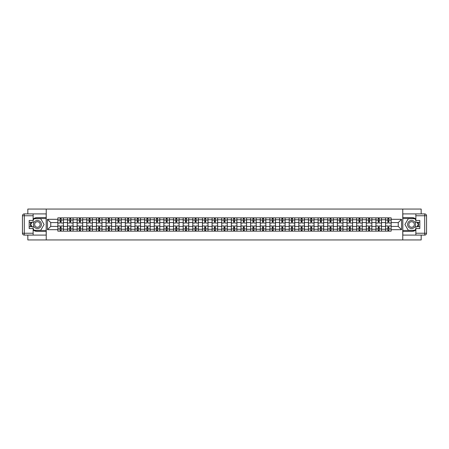 <?xml version="1.0" encoding="UTF-8"?>
<svg xmlns="http://www.w3.org/2000/svg" width="449" height="449" viewBox="0 0 449 449"><rect width="100%" height="100%" fill="white"/><g stroke="black" fill="none" stroke-linecap="round" stroke-linejoin="round"><path stroke-width="0.67" d="M27.827 235.096L27.827 239.946L421.173 239.946L421.173 235.096M421.173 213.904L421.173 209.054L27.827 209.054L27.827 213.904M67.496 231.14L67.496 219.741L63.416 219.741L63.416 231.14M63.416 219.741L63.416 217.86M67.496 219.741L67.496 217.86M73.058 217.86L73.058 231.14M77.133 231.14L77.133 217.86M82.695 217.86L82.695 231.14M86.775 231.14L86.775 217.86M92.331 217.86L92.331 231.14M96.412 231.14L96.412 217.86M101.974 217.86L101.974 231.14M106.048 231.14L106.048 217.86M111.61 217.86L111.61 231.14M115.69 231.14L115.69 217.86M121.252 217.86L121.252 231.14M125.327 231.14L125.327 217.86M130.889 217.86L130.889 231.14M134.969 231.14L134.969 217.86M140.531 217.86L140.531 231.14M144.606 231.14L144.606 217.86M150.168 217.86L150.168 231.14M154.248 231.14L154.248 217.86M159.805 217.86L159.805 231.14M163.885 231.14L163.885 217.86M169.447 217.86L169.447 231.14M173.522 231.14L173.522 217.86M179.084 217.86L179.084 231.14M183.164 231.14L183.164 217.86M188.726 217.86L188.726 231.14M192.801 231.14L192.801 217.86M198.363 217.86L198.363 231.14M202.443 231.14L202.443 217.86M208.005 217.86L208.005 231.14M212.08 231.14L212.08 217.86M217.642 217.86L217.642 231.14M221.722 231.14L221.722 217.86M227.278 217.86L227.278 231.14M231.358 231.14L231.358 217.86M236.92 217.86L236.92 231.14M240.995 231.14L240.995 217.86M246.557 217.86L246.557 231.14M250.637 231.14L250.637 217.86M256.199 217.86L256.199 231.14M260.274 231.14L260.274 217.86M265.836 217.86L265.836 231.14M269.916 231.14L269.916 217.86M275.478 217.86L275.478 231.14M279.553 231.14L279.553 217.86M285.115 217.86L285.115 231.14M289.195 231.14L289.195 217.86M294.752 217.86L294.752 231.14M298.832 231.14L298.832 217.86M304.394 217.86L304.394 231.14M308.469 231.14L308.469 217.86M314.031 217.86L314.031 231.14M318.111 231.14L318.111 217.86M323.673 217.86L323.673 231.14M327.748 231.14L327.748 217.86M333.31 217.86L333.31 231.14M337.39 231.14L337.39 217.86M342.952 217.86L342.952 231.14M347.026 231.14L347.026 217.86M352.588 217.86L352.588 231.14M356.669 231.14L356.669 217.86M362.225 217.86L362.225 231.14M366.305 231.14L366.305 217.86M371.867 217.86L371.867 231.14M375.942 231.14L375.942 217.86M381.504 217.86L381.504 231.14M385.584 231.14L385.584 217.86M385.584 226.414L381.504 226.414M375.942 226.414L371.867 226.414M366.305 226.414L362.225 226.414M356.669 226.414L352.588 226.414M347.026 226.414L342.952 226.414M337.39 226.414L333.31 226.414M327.748 226.414L323.673 226.414M318.111 226.414L314.031 226.414M308.469 226.414L304.394 226.414M298.832 226.414L294.752 226.414M289.195 226.414L285.115 226.414M279.553 226.414L275.478 226.414M269.916 226.414L265.836 226.414M260.274 226.414L256.199 226.414M250.637 226.414L246.557 226.414M240.995 226.414L236.92 226.414M231.358 226.414L227.278 226.414M221.722 226.414L217.642 226.414M212.08 226.414L208.005 226.414M202.443 226.414L198.363 226.414M192.801 226.414L188.726 226.414M183.164 226.414L179.084 226.414M173.522 226.414L169.447 226.414M163.885 226.414L159.805 226.414M154.248 226.414L150.168 226.414M144.606 226.414L140.531 226.414M134.969 226.414L130.889 226.414M125.327 226.414L121.252 226.414M115.69 226.414L111.61 226.414M106.048 226.414L101.974 226.414M96.412 226.414L92.331 226.414M86.775 226.414L82.695 226.414M77.133 226.414L73.058 226.414M67.496 226.414L63.416 226.414M385.584 222.586L381.504 222.586M375.942 222.586L371.867 222.586M366.305 222.586L362.225 222.586M356.669 222.586L352.588 222.586M347.026 222.586L342.952 222.586M337.39 222.586L333.31 222.586M327.748 222.586L323.673 222.586M318.111 222.586L314.031 222.586M308.469 222.586L304.394 222.586M298.832 222.586L294.752 222.586M289.195 222.586L285.115 222.586M279.553 222.586L275.478 222.586M269.916 222.586L265.836 222.586M260.274 222.586L256.199 222.586M250.637 222.586L246.557 222.586M240.995 222.586L236.92 222.586M231.358 222.586L227.278 222.586M221.722 222.586L217.642 222.586M212.08 222.586L208.005 222.586M202.443 222.586L198.363 222.586M192.801 222.586L188.726 222.586M183.164 222.586L179.084 222.586M173.522 222.586L169.447 222.586M163.885 222.586L159.805 222.586M154.248 222.586L150.168 222.586M144.606 222.586L140.531 222.586M134.969 222.586L130.889 222.586M125.327 222.586L121.252 222.586M115.69 222.586L111.61 222.586M106.048 222.586L101.974 222.586M96.412 222.586L92.331 222.586M86.775 222.586L82.695 222.586M77.133 222.586L73.058 222.586M67.496 222.586L63.416 222.586M50.748 226.414L57.854 226.414L57.854 222.586L50.748 222.586L50.748 226.414L47.476 229.692L47.476 219.308L57.854 219.308L57.854 222.586M391.146 222.586L391.146 226.414L398.252 226.414L398.252 222.586L391.146 222.586L391.146 217.86L57.854 217.86L57.854 219.308M391.146 219.308L401.524 219.308L401.524 229.692L391.146 229.692L391.146 226.414M57.854 226.414L57.854 231.14L391.146 231.14L391.146 229.692M57.854 229.692L47.476 229.692M402.759 239.946L402.759 209.054M46.241 239.946L46.241 209.054M61.131 230.214L60.144 230.214M60.144 218.786L61.131 218.786M70.768 230.214L69.78 230.214M69.78 218.786L70.768 218.786M80.41 230.214L79.417 230.214M79.417 218.786L80.41 218.786M90.047 230.214L89.059 230.214M89.059 218.786L90.047 218.786M99.684 230.214L98.696 230.214M98.696 218.786L99.684 218.786M109.326 230.214L108.338 230.214M108.338 218.786L109.326 218.786M118.963 230.214L117.975 230.214M117.975 218.786L118.963 218.786M128.605 230.214L127.617 230.214M127.617 218.786L128.605 218.786M138.241 230.214L137.254 230.214M137.254 218.786L138.241 218.786M147.884 230.214L146.89 230.214M146.89 218.786L147.884 218.786M157.52 230.214L156.533 230.214M156.533 218.786L157.52 218.786M167.157 230.214L166.169 230.214M166.169 218.786L167.157 218.786M176.799 230.214L175.812 230.214M175.812 218.786L176.799 218.786M186.436 230.214L185.448 230.214M185.448 218.786L186.436 218.786M196.078 230.214L195.091 230.214M195.091 218.786L196.078 218.786M205.715 230.214L204.727 230.214M204.727 218.786L205.715 218.786M215.357 230.214L214.364 230.214M214.364 218.786L215.357 218.786M224.994 230.214L224.006 230.214M224.006 218.786L224.994 218.786M234.636 230.214L233.643 230.214M233.643 218.786L234.636 218.786M244.273 230.214L243.285 230.214M243.285 218.786L244.273 218.786M253.91 230.214L252.922 230.214M252.922 218.786L253.91 218.786M263.552 230.214L262.564 230.214M262.564 218.786L263.552 218.786M273.188 230.214L272.201 230.214M272.201 218.786L273.188 218.786M282.831 230.214L281.843 230.214M281.843 218.786L282.831 218.786M292.467 230.214L291.48 230.214M291.48 218.786L292.467 218.786M302.11 230.214L301.116 230.214M301.116 218.786L302.11 218.786M311.746 230.214L310.759 230.214M310.759 218.786L311.746 218.786M321.383 230.214L320.395 230.214M320.395 218.786L321.383 218.786M331.025 230.214L330.037 230.214M330.037 218.786L331.025 218.786M340.662 230.214L339.674 230.214M339.674 218.786L340.662 218.786M350.304 230.214L349.316 230.214M349.316 218.786L350.304 218.786M359.941 230.214L358.953 230.214M358.953 218.786L359.941 218.786M369.583 230.214L368.59 230.214M368.59 218.786L369.583 218.786M379.22 230.214L378.232 230.214M378.232 218.786L379.22 218.786M388.856 230.214L387.869 230.214M387.869 218.786L388.856 218.786M47.476 219.308L50.748 222.586M398.252 226.414L401.524 229.692M398.252 222.586L401.524 219.308M63.388 231.14L63.388 223.046L61.131 223.046L61.131 217.86M60.144 217.86L60.144 223.046L57.887 223.046L57.887 217.86M63.388 223.046L63.388 217.86M57.887 231.14L57.887 225.954L60.144 225.954L60.144 231.14M61.131 231.14L61.131 225.954L63.388 225.954M60.144 221.688L61.131 221.688M57.887 225.954L57.887 223.046M61.131 227.312L60.144 227.312M61.131 230.337L60.144 230.337M60.144 228.114L61.131 228.114M61.131 220.886L60.144 220.886M60.144 218.663L61.131 218.663M33.142 229.989A6.954 6.954 0 0 0 37.402 231.454L46.18 231.454L46.18 235.096L24.302 235.096A1.852 1.852 0 0 1 22.45 233.244L22.45 215.756A1.852 1.852 0 0 1 24.302 213.904L33.142 213.904L33.142 222.306L29.185 222.306M33.142 213.904L46.18 213.904L46.18 217.546L37.402 217.546A6.954 6.954 0 0 0 33.142 219.011M30.807 222.306A6.954 6.954 0 0 0 30.807 226.694M46.18 231.454L46.18 217.546M29.185 226.694L33.142 226.694L33.142 235.096M33.142 220.453L29.185 220.453L29.185 228.547L33.142 228.547M46.18 218.54L33.961 218.54L33.142 219.959M33.142 229.041L33.961 230.46L46.18 230.46M31.784 222.306L30.515 224.5L31.784 226.694M415.858 219.011A6.954 6.954 0 0 0 411.598 217.546L402.82 217.546L402.82 213.904L424.698 213.904A1.852 1.852 0 0 1 426.55 215.756L426.55 233.244A1.852 1.852 0 0 1 424.698 235.096L415.858 235.096L415.858 226.694L419.815 226.694M415.858 235.096L402.82 235.096L402.82 231.454L411.598 231.454A6.954 6.954 0 0 0 415.858 229.989M418.193 226.694A6.954 6.954 0 0 0 418.193 222.306M402.82 217.546L402.82 231.454M419.815 222.306L415.858 222.306L415.858 213.904M415.858 228.547L419.815 228.547L419.815 220.453L415.858 220.453M402.82 230.46L415.039 230.46L415.858 229.041M415.858 219.959L415.039 218.54L402.82 218.54M417.216 226.694L418.485 224.5L417.216 222.306M33.389 224.5A4.019 4.019 0 0 0 37.402 228.519A4.019 4.019 0 0 0 41.42 224.5A4.019 4.019 0 0 0 37.402 220.481A4.019 4.019 0 0 0 33.389 224.5M34.652 224.5A2.75 2.75 0 0 0 37.402 227.25A2.75 2.75 0 0 0 40.152 224.5A2.75 2.75 0 0 0 37.402 221.75A2.75 2.75 0 0 0 34.652 224.5M33.142 220.33L34.068 218.725L40.741 218.725L44.075 224.5L40.741 230.275L34.068 230.275L33.142 228.67M31.997 226.694L30.734 224.5L31.997 222.306M407.58 224.5A4.019 4.019 0 0 0 411.598 228.519A4.019 4.019 0 0 0 415.611 224.5A4.019 4.019 0 0 0 411.598 220.481A4.019 4.019 0 0 0 407.58 224.5M408.848 224.5A2.75 2.75 0 0 0 411.598 227.25A2.75 2.75 0 0 0 414.348 224.5A2.75 2.75 0 0 0 411.598 221.75A2.75 2.75 0 0 0 408.848 224.5M415.858 228.67L414.932 230.275L408.259 230.275L404.925 224.5L408.259 218.725L414.932 218.725L415.858 220.33M417.003 222.306L418.266 224.5L417.003 226.694M73.024 231.14L73.024 223.046L70.768 223.046L70.768 217.86M69.78 217.86L69.78 223.046L67.524 223.046L67.524 217.86M73.024 223.046L73.024 217.86M67.524 231.14L67.524 225.954L69.78 225.954L69.78 231.14M70.768 231.14L70.768 225.954L73.024 225.954M69.78 221.688L70.768 221.688M67.524 225.954L67.524 223.046M70.768 227.312L69.78 227.312M70.768 230.337L69.78 230.337M69.78 228.114L70.768 228.114M70.768 220.886L69.78 220.886M69.78 218.663L70.768 218.663M82.661 231.14L82.661 223.046L80.41 223.046L80.41 217.86M79.417 217.86L79.417 223.046L77.166 223.046L77.166 217.86M82.661 223.046L82.661 217.86M77.166 231.14L77.166 225.954L79.417 225.954L79.417 231.14M80.41 231.14L80.41 225.954L82.661 225.954M79.417 221.688L80.41 221.688M77.166 225.954L77.166 223.046M80.41 227.312L79.417 227.312M80.41 230.337L79.417 230.337M79.417 228.114L80.41 228.114M80.41 220.886L79.417 220.886M79.417 218.663L80.41 218.663M92.303 231.14L92.303 223.046L90.047 223.046L90.047 217.86M89.059 217.86L89.059 223.046L86.803 223.046L86.803 217.86M92.303 223.046L92.303 217.86M86.803 231.14L86.803 225.954L89.059 225.954L89.059 231.14M90.047 231.14L90.047 225.954L92.303 225.954M89.059 221.688L90.047 221.688M86.803 225.954L86.803 223.046M90.047 227.312L89.059 227.312M90.047 230.337L89.059 230.337M89.059 228.114L90.047 228.114M90.047 220.886L89.059 220.886M89.059 218.663L90.047 218.663M101.94 231.14L101.94 223.046L99.684 223.046L99.684 217.86M98.696 217.86L98.696 223.046L96.44 223.046L96.44 217.86M101.94 223.046L101.94 217.86M96.44 231.14L96.44 225.954L98.696 225.954L98.696 231.14M99.684 231.14L99.684 225.954L101.94 225.954M98.696 221.688L99.684 221.688M96.44 225.954L96.44 223.046M99.684 227.312L98.696 227.312M99.684 230.337L98.696 230.337M98.696 228.114L99.684 228.114M99.684 220.886L98.696 220.886M98.696 218.663L99.684 218.663M111.582 231.14L111.582 223.046L109.326 223.046L109.326 217.86M108.338 217.86L108.338 223.046L106.082 223.046L106.082 217.86M111.582 223.046L111.582 217.86M106.082 231.14L106.082 225.954L108.338 225.954L108.338 231.14M109.326 231.14L109.326 225.954L111.582 225.954M108.338 221.688L109.326 221.688M106.082 225.954L106.082 223.046M109.326 227.312L108.338 227.312M109.326 230.337L108.338 230.337M108.338 228.114L109.326 228.114M109.326 220.886L108.338 220.886M108.338 218.663L109.326 218.663M121.219 231.14L121.219 223.046L118.963 223.046L118.963 217.86M117.975 217.86L117.975 223.046L115.719 223.046L115.719 217.86M121.219 223.046L121.219 217.86M115.719 231.14L115.719 225.954L117.975 225.954L117.975 231.14M118.963 231.14L118.963 225.954L121.219 225.954M117.975 221.688L118.963 221.688M115.719 225.954L115.719 223.046M118.963 227.312L117.975 227.312M118.963 230.337L117.975 230.337M117.975 228.114L118.963 228.114M118.963 220.886L117.975 220.886M117.975 218.663L118.963 218.663M130.861 231.14L130.861 223.046L128.605 223.046L128.605 217.86M127.617 217.86L127.617 223.046L125.361 223.046L125.361 217.86M130.861 223.046L130.861 217.86M125.361 231.14L125.361 225.954L127.617 225.954L127.617 231.14M128.605 231.14L128.605 225.954L130.861 225.954M127.617 221.688L128.605 221.688M125.361 225.954L125.361 223.046M128.605 227.312L127.617 227.312M128.605 230.337L127.617 230.337M127.617 228.114L128.605 228.114M128.605 220.886L127.617 220.886M127.617 218.663L128.605 218.663M140.498 231.14L140.498 223.046L138.241 223.046L138.241 217.86M137.254 217.86L137.254 223.046L134.997 223.046L134.997 217.86M140.498 223.046L140.498 217.86M134.997 231.14L134.997 225.954L137.254 225.954L137.254 231.14M138.241 231.14L138.241 225.954L140.498 225.954M137.254 221.688L138.241 221.688M134.997 225.954L134.997 223.046M138.241 227.312L137.254 227.312M138.241 230.337L137.254 230.337M137.254 228.114L138.241 228.114M138.241 220.886L137.254 220.886M137.254 218.663L138.241 218.663M150.134 231.14L150.134 223.046L147.884 223.046L147.884 217.86M146.89 217.86L146.89 223.046L144.64 223.046L144.64 217.86M150.134 223.046L150.134 217.86M144.64 231.14L144.64 225.954L146.89 225.954L146.89 231.14M147.884 231.14L147.884 225.954L150.134 225.954M146.89 221.688L147.884 221.688M144.64 225.954L144.64 223.046M147.884 227.312L146.89 227.312M147.884 230.337L146.89 230.337M146.89 228.114L147.884 228.114M147.884 220.886L146.89 220.886M146.89 218.663L147.884 218.663M159.777 231.14L159.777 223.046L157.52 223.046L157.52 217.86M156.533 217.86L156.533 223.046L154.276 223.046L154.276 217.86M159.777 223.046L159.777 217.86M154.276 231.14L154.276 225.954L156.533 225.954L156.533 231.14M157.52 231.14L157.52 225.954L159.777 225.954M156.533 221.688L157.52 221.688M154.276 225.954L154.276 223.046M157.52 227.312L156.533 227.312M157.52 230.337L156.533 230.337M156.533 228.114L157.52 228.114M157.52 220.886L156.533 220.886M156.533 218.663L157.52 218.663M169.413 231.14L169.413 223.046L167.157 223.046L167.157 217.86M166.169 217.86L166.169 223.046L163.919 223.046L163.919 217.86M169.413 223.046L169.413 217.86M163.919 231.14L163.919 225.954L166.169 225.954L166.169 231.14M167.157 231.14L167.157 225.954L169.413 225.954M166.169 221.688L167.157 221.688M163.919 225.954L163.919 223.046M167.157 227.312L166.169 227.312M167.157 230.337L166.169 230.337M166.169 228.114L167.157 228.114M167.157 220.886L166.169 220.886M166.169 218.663L167.157 218.663M179.056 231.14L179.056 223.046L176.799 223.046L176.799 217.86M175.812 217.86L175.812 223.046L173.555 223.046L173.555 217.86M179.056 223.046L179.056 217.86M173.555 231.14L173.555 225.954L175.812 225.954L175.812 231.14M176.799 231.14L176.799 225.954L179.056 225.954M175.812 221.688L176.799 221.688M173.555 225.954L173.555 223.046M176.799 227.312L175.812 227.312M176.799 230.337L175.812 230.337M175.812 228.114L176.799 228.114M176.799 220.886L175.812 220.886M175.812 218.663L176.799 218.663M188.692 231.14L188.692 223.046L186.436 223.046L186.436 217.86M185.448 217.86L185.448 223.046L183.192 223.046L183.192 217.86M188.692 223.046L188.692 217.86M183.192 231.14L183.192 225.954L185.448 225.954L185.448 231.14M186.436 231.14L186.436 225.954L188.692 225.954M185.448 221.688L186.436 221.688M183.192 225.954L183.192 223.046M186.436 227.312L185.448 227.312M186.436 230.337L185.448 230.337M185.448 228.114L186.436 228.114M186.436 220.886L185.448 220.886M185.448 218.663L186.436 218.663M198.335 231.14L198.335 223.046L196.078 223.046L196.078 217.86M195.091 217.86L195.091 223.046L192.834 223.046L192.834 217.86M198.335 223.046L198.335 217.86M192.834 231.14L192.834 225.954L195.091 225.954L195.091 231.14M196.078 231.14L196.078 225.954L198.335 225.954M195.091 221.688L196.078 221.688M192.834 225.954L192.834 223.046M196.078 227.312L195.091 227.312M196.078 230.337L195.091 230.337M195.091 228.114L196.078 228.114M196.078 220.886L195.091 220.886M195.091 218.663L196.078 218.663M207.971 231.14L207.971 223.046L205.715 223.046L205.715 217.86M204.727 217.86L204.727 223.046L202.471 223.046L202.471 217.86M207.971 223.046L207.971 217.86M202.471 231.14L202.471 225.954L204.727 225.954L204.727 231.14M205.715 231.14L205.715 225.954L207.971 225.954M204.727 221.688L205.715 221.688M202.471 225.954L202.471 223.046M205.715 227.312L204.727 227.312M205.715 230.337L204.727 230.337M204.727 228.114L205.715 228.114M205.715 220.886L204.727 220.886M204.727 218.663L205.715 218.663M217.608 231.14L217.608 223.046L215.357 223.046L215.357 217.86M214.364 217.86L214.364 223.046L212.113 223.046L212.113 217.86M217.608 223.046L217.608 217.86M212.113 231.14L212.113 225.954L214.364 225.954L214.364 231.14M215.357 231.14L215.357 225.954L217.608 225.954M214.364 221.688L215.357 221.688M212.113 225.954L212.113 223.046M215.357 227.312L214.364 227.312M215.357 230.337L214.364 230.337M214.364 228.114L215.357 228.114M215.357 220.886L214.364 220.886M214.364 218.663L215.357 218.663M227.25 231.14L227.25 223.046L224.994 223.046L224.994 217.86M224.006 217.86L224.006 223.046L221.75 223.046L221.75 217.86M227.25 223.046L227.25 217.86M221.75 231.14L221.75 225.954L224.006 225.954L224.006 231.14M224.994 231.14L224.994 225.954L227.25 225.954M224.006 221.688L224.994 221.688M221.75 225.954L221.75 223.046M224.994 227.312L224.006 227.312M224.994 230.337L224.006 230.337M224.006 228.114L224.994 228.114M224.994 220.886L224.006 220.886M224.006 218.663L224.994 218.663M236.887 231.14L236.887 223.046L234.636 223.046L234.636 217.86M233.643 217.86L233.643 223.046L231.392 223.046L231.392 217.86M236.887 223.046L236.887 217.86M231.392 231.14L231.392 225.954L233.643 225.954L233.643 231.14M234.636 231.14L234.636 225.954L236.887 225.954M233.643 221.688L234.636 221.688M231.392 225.954L231.392 223.046M234.636 227.312L233.643 227.312M234.636 230.337L233.643 230.337M233.643 228.114L234.636 228.114M234.636 220.886L233.643 220.886M233.643 218.663L234.636 218.663M246.529 231.14L246.529 223.046L244.273 223.046L244.273 217.86M243.285 217.86L243.285 223.046L241.029 223.046L241.029 217.86M246.529 223.046L246.529 217.86M241.029 231.14L241.029 225.954L243.285 225.954L243.285 231.14M244.273 231.14L244.273 225.954L246.529 225.954M243.285 221.688L244.273 221.688M241.029 225.954L241.029 223.046M244.273 227.312L243.285 227.312M244.273 230.337L243.285 230.337M243.285 228.114L244.273 228.114M244.273 220.886L243.285 220.886M243.285 218.663L244.273 218.663M256.166 231.14L256.166 223.046L253.91 223.046L253.91 217.86M252.922 217.86L252.922 223.046L250.665 223.046L250.665 217.86M256.166 223.046L256.166 217.86M250.665 231.14L250.665 225.954L252.922 225.954L252.922 231.14M253.91 231.14L253.91 225.954L256.166 225.954M252.922 221.688L253.91 221.688M250.665 225.954L250.665 223.046M253.91 227.312L252.922 227.312M253.91 230.337L252.922 230.337M252.922 228.114L253.91 228.114M253.91 220.886L252.922 220.886M252.922 218.663L253.91 218.663M265.808 231.14L265.808 223.046L263.552 223.046L263.552 217.86M262.564 217.86L262.564 223.046L260.308 223.046L260.308 217.86M265.808 223.046L265.808 217.86M260.308 231.14L260.308 225.954L262.564 225.954L262.564 231.14M263.552 231.14L263.552 225.954L265.808 225.954M262.564 221.688L263.552 221.688M260.308 225.954L260.308 223.046M263.552 227.312L262.564 227.312M263.552 230.337L262.564 230.337M262.564 228.114L263.552 228.114M263.552 220.886L262.564 220.886M262.564 218.663L263.552 218.663M275.445 231.14L275.445 223.046L273.188 223.046L273.188 217.86M272.201 217.86L272.201 223.046L269.944 223.046L269.944 217.86M275.445 223.046L275.445 217.86M269.944 231.14L269.944 225.954L272.201 225.954L272.201 231.14M273.188 231.14L273.188 225.954L275.445 225.954M272.201 221.688L273.188 221.688M269.944 225.954L269.944 223.046M273.188 227.312L272.201 227.312M273.188 230.337L272.201 230.337M272.201 228.114L273.188 228.114M273.188 220.886L272.201 220.886M272.201 218.663L273.188 218.663M285.081 231.14L285.081 223.046L282.831 223.046L282.831 217.86M281.843 217.86L281.843 223.046L279.587 223.046L279.587 217.86M285.081 223.046L285.081 217.86M279.587 231.14L279.587 225.954L281.843 225.954L281.843 231.14M282.831 231.14L282.831 225.954L285.081 225.954M281.843 221.688L282.831 221.688M279.587 225.954L279.587 223.046M282.831 227.312L281.843 227.312M282.831 230.337L281.843 230.337M281.843 228.114L282.831 228.114M282.831 220.886L281.843 220.886M281.843 218.663L282.831 218.663M294.724 231.14L294.724 223.046L292.467 223.046L292.467 217.86M291.48 217.86L291.48 223.046L289.223 223.046L289.223 217.86M294.724 223.046L294.724 217.86M289.223 231.14L289.223 225.954L291.48 225.954L291.48 231.14M292.467 231.14L292.467 225.954L294.724 225.954M291.48 221.688L292.467 221.688M289.223 225.954L289.223 223.046M292.467 227.312L291.48 227.312M292.467 230.337L291.48 230.337M291.48 228.114L292.467 228.114M292.467 220.886L291.48 220.886M291.48 218.663L292.467 218.663M304.36 231.14L304.36 223.046L302.11 223.046L302.11 217.86M301.116 217.86L301.116 223.046L298.866 223.046L298.866 217.86M304.36 223.046L304.36 217.86M298.866 231.14L298.866 225.954L301.116 225.954L301.116 231.14M302.11 231.14L302.11 225.954L304.36 225.954M301.116 221.688L302.11 221.688M298.866 225.954L298.866 223.046M302.11 227.312L301.116 227.312M302.11 230.337L301.116 230.337M301.116 228.114L302.11 228.114M302.11 220.886L301.116 220.886M301.116 218.663L302.11 218.663M314.003 231.14L314.003 223.046L311.746 223.046L311.746 217.86M310.759 217.86L310.759 223.046L308.502 223.046L308.502 217.86M314.003 223.046L314.003 217.86M308.502 231.14L308.502 225.954L310.759 225.954L310.759 231.14M311.746 231.14L311.746 225.954L314.003 225.954M310.759 221.688L311.746 221.688M308.502 225.954L308.502 223.046M311.746 227.312L310.759 227.312M311.746 230.337L310.759 230.337M310.759 228.114L311.746 228.114M311.746 220.886L310.759 220.886M310.759 218.663L311.746 218.663M323.639 231.14L323.639 223.046L321.383 223.046L321.383 217.86M320.395 217.86L320.395 223.046L318.139 223.046L318.139 217.86M323.639 223.046L323.639 217.86M318.139 231.14L318.139 225.954L320.395 225.954L320.395 231.14M321.383 231.14L321.383 225.954L323.639 225.954M320.395 221.688L321.383 221.688M318.139 225.954L318.139 223.046M321.383 227.312L320.395 227.312M321.383 230.337L320.395 230.337M320.395 228.114L321.383 228.114M321.383 220.886L320.395 220.886M320.395 218.663L321.383 218.663M333.281 231.14L333.281 223.046L331.025 223.046L331.025 217.86M330.037 217.86L330.037 223.046L327.781 223.046L327.781 217.86M333.281 223.046L333.281 217.86M327.781 231.14L327.781 225.954L330.037 225.954L330.037 231.14M331.025 231.14L331.025 225.954L333.281 225.954M330.037 221.688L331.025 221.688M327.781 225.954L327.781 223.046M331.025 227.312L330.037 227.312M331.025 230.337L330.037 230.337M330.037 228.114L331.025 228.114M331.025 220.886L330.037 220.886M330.037 218.663L331.025 218.663M342.918 231.14L342.918 223.046L340.662 223.046L340.662 217.86M339.674 217.86L339.674 223.046L337.418 223.046L337.418 217.86M342.918 223.046L342.918 217.86M337.418 231.14L337.418 225.954L339.674 225.954L339.674 231.14M340.662 231.14L340.662 225.954L342.918 225.954M339.674 221.688L340.662 221.688M337.418 225.954L337.418 223.046M340.662 227.312L339.674 227.312M340.662 230.337L339.674 230.337M339.674 228.114L340.662 228.114M340.662 220.886L339.674 220.886M339.674 218.663L340.662 218.663M352.56 231.14L352.56 223.046L350.304 223.046L350.304 217.86M349.316 217.86L349.316 223.046L347.06 223.046L347.06 217.86M352.56 223.046L352.56 217.86M347.06 231.14L347.06 225.954L349.316 225.954L349.316 231.14M350.304 231.14L350.304 225.954L352.56 225.954M349.316 221.688L350.304 221.688M347.06 225.954L347.06 223.046M350.304 227.312L349.316 227.312M350.304 230.337L349.316 230.337M349.316 228.114L350.304 228.114M350.304 220.886L349.316 220.886M349.316 218.663L350.304 218.663M362.197 231.14L362.197 223.046L359.941 223.046L359.941 217.86M358.953 217.86L358.953 223.046L356.697 223.046L356.697 217.86M362.197 223.046L362.197 217.86M356.697 231.14L356.697 225.954L358.953 225.954L358.953 231.14M359.941 231.14L359.941 225.954L362.197 225.954M358.953 221.688L359.941 221.688M356.697 225.954L356.697 223.046M359.941 227.312L358.953 227.312M359.941 230.337L358.953 230.337M358.953 228.114L359.941 228.114M359.941 220.886L358.953 220.886M358.953 218.663L359.941 218.663M371.834 231.14L371.834 223.046L369.583 223.046L369.583 217.86M368.59 217.86L368.59 223.046L366.339 223.046L366.339 217.86M371.834 223.046L371.834 217.86M366.339 231.14L366.339 225.954L368.59 225.954L368.59 231.14M369.583 231.14L369.583 225.954L371.834 225.954M368.59 221.688L369.583 221.688M366.339 225.954L366.339 223.046M369.583 227.312L368.59 227.312M369.583 230.337L368.59 230.337M368.59 228.114L369.583 228.114M369.583 220.886L368.59 220.886M368.59 218.663L369.583 218.663M381.476 231.14L381.476 223.046L379.22 223.046L379.22 217.86M378.232 217.86L378.232 223.046L375.976 223.046L375.976 217.86M381.476 223.046L381.476 217.86M375.976 231.14L375.976 225.954L378.232 225.954L378.232 231.14M379.22 231.14L379.22 225.954L381.476 225.954M378.232 221.688L379.22 221.688M375.976 225.954L375.976 223.046M379.22 227.312L378.232 227.312M379.22 230.337L378.232 230.337M378.232 228.114L379.22 228.114M379.22 220.886L378.232 220.886M378.232 218.663L379.22 218.663M391.113 231.14L391.113 223.046L388.856 223.046L388.856 217.86M387.869 217.86L387.869 223.046L385.612 223.046L385.612 217.86M391.113 223.046L391.113 217.86M385.612 231.14L385.612 225.954L387.869 225.954L387.869 231.14M388.856 231.14L388.856 225.954L391.113 225.954M387.869 221.688L388.856 221.688M385.612 225.954L385.612 223.046M388.856 227.312L387.869 227.312M388.856 230.337L387.869 230.337M387.869 228.114L388.856 228.114M388.856 220.886L387.869 220.886M387.869 218.663L388.856 218.663M375.942 219.741L371.867 219.741M366.305 219.741L362.225 219.741M356.669 219.741L352.588 219.741M347.026 219.741L342.952 219.741M337.39 219.741L333.31 219.741M327.748 219.741L323.673 219.741M318.111 219.741L314.031 219.741M308.469 219.741L304.394 219.741M298.832 219.741L294.752 219.741M289.195 219.741L285.115 219.741M279.553 219.741L275.478 219.741M269.916 219.741L265.836 219.741M260.274 219.741L256.199 219.741M250.637 219.741L246.557 219.741M240.995 219.741L236.92 219.741M231.358 219.741L227.278 219.741M221.722 219.741L217.642 219.741M212.08 219.741L208.005 219.741M202.443 219.741L198.363 219.741M192.801 219.741L188.726 219.741M183.164 219.741L179.084 219.741M173.522 219.741L169.447 219.741M163.885 219.741L159.805 219.741M154.248 219.741L150.168 219.741M144.606 219.741L140.531 219.741M134.969 219.741L130.889 219.741M125.327 219.741L121.252 219.741M115.69 219.741L111.61 219.741M106.048 219.741L101.974 219.741M96.412 219.741L92.331 219.741M86.775 219.741L82.695 219.741M77.133 219.741L73.058 219.741M385.584 219.741L381.504 219.741M375.942 229.259L371.867 229.259M366.305 229.259L362.225 229.259M356.669 229.259L352.588 229.259M347.026 229.259L342.952 229.259M337.39 229.259L333.31 229.259M327.748 229.259L323.673 229.259M318.111 229.259L314.031 229.259M308.469 229.259L304.394 229.259M298.832 229.259L294.752 229.259M289.195 229.259L285.115 229.259M279.553 229.259L275.478 229.259M269.916 229.259L265.836 229.259M260.274 229.259L256.199 229.259M250.637 229.259L246.557 229.259M240.995 229.259L236.92 229.259M231.358 229.259L227.278 229.259M221.722 229.259L217.642 229.259M212.08 229.259L208.005 229.259M202.443 229.259L198.363 229.259M192.801 229.259L188.726 229.259M183.164 229.259L179.084 229.259M173.522 229.259L169.447 229.259M163.885 229.259L159.805 229.259M154.248 229.259L150.168 229.259M144.606 229.259L140.531 229.259M134.969 229.259L130.889 229.259M125.327 229.259L121.252 229.259M115.69 229.259L111.61 229.259M106.048 229.259L101.974 229.259M96.412 229.259L92.331 229.259M86.775 229.259L82.695 229.259M77.133 229.259L73.058 229.259M67.496 229.259L63.416 229.259M385.584 229.259L381.504 229.259M63.388 219.988L61.131 219.988M60.144 219.988L57.887 219.988M60.144 220.072L57.887 220.072M60.144 228.928L57.887 228.928M60.144 229.012L57.887 229.012M63.388 229.012L61.131 229.012M63.388 220.072L61.131 220.072M63.388 228.928L61.131 228.928M33.142 215.756L24.302 215.756L24.302 233.244L33.142 233.244M22.45 215.756L24.302 215.756L24.302 213.904M24.302 235.096L24.302 233.244L22.45 233.244M415.858 233.244L424.698 233.244L424.698 215.756L415.858 215.756M426.55 233.244L424.698 233.244L424.698 235.096M424.698 213.904L424.698 215.756L426.55 215.756M73.024 219.988L70.768 219.988M69.78 219.988L67.524 219.988M69.78 220.072L67.524 220.072M69.78 228.928L67.524 228.928M69.78 229.012L67.524 229.012M73.024 229.012L70.768 229.012M73.024 220.072L70.768 220.072M73.024 228.928L70.768 228.928M82.661 219.988L80.41 219.988M79.417 219.988L77.166 219.988M79.417 220.072L77.166 220.072M79.417 228.928L77.166 228.928M79.417 229.012L77.166 229.012M82.661 229.012L80.41 229.012M82.661 220.072L80.41 220.072M82.661 228.928L80.41 228.928M92.303 219.988L90.047 219.988M89.059 219.988L86.803 219.988M89.059 220.072L86.803 220.072M89.059 228.928L86.803 228.928M89.059 229.012L86.803 229.012M92.303 229.012L90.047 229.012M92.303 220.072L90.047 220.072M92.303 228.928L90.047 228.928M101.94 219.988L99.684 219.988M98.696 219.988L96.44 219.988M98.696 220.072L96.44 220.072M98.696 228.928L96.44 228.928M98.696 229.012L96.44 229.012M101.94 229.012L99.684 229.012M101.94 220.072L99.684 220.072M101.94 228.928L99.684 228.928M111.582 219.988L109.326 219.988M108.338 219.988L106.082 219.988M108.338 220.072L106.082 220.072M108.338 228.928L106.082 228.928M108.338 229.012L106.082 229.012M111.582 229.012L109.326 229.012M111.582 220.072L109.326 220.072M111.582 228.928L109.326 228.928M121.219 219.988L118.963 219.988M117.975 219.988L115.719 219.988M117.975 220.072L115.719 220.072M117.975 228.928L115.719 228.928M117.975 229.012L115.719 229.012M121.219 229.012L118.963 229.012M121.219 220.072L118.963 220.072M121.219 228.928L118.963 228.928M130.861 219.988L128.605 219.988M127.617 219.988L125.361 219.988M127.617 220.072L125.361 220.072M127.617 228.928L125.361 228.928M127.617 229.012L125.361 229.012M130.861 229.012L128.605 229.012M130.861 220.072L128.605 220.072M130.861 228.928L128.605 228.928M140.498 219.988L138.241 219.988M137.254 219.988L134.997 219.988M137.254 220.072L134.997 220.072M137.254 228.928L134.997 228.928M137.254 229.012L134.997 229.012M140.498 229.012L138.241 229.012M140.498 220.072L138.241 220.072M140.498 228.928L138.241 228.928M150.134 219.988L147.884 219.988M146.89 219.988L144.64 219.988M146.89 220.072L144.64 220.072M146.89 228.928L144.64 228.928M146.89 229.012L144.64 229.012M150.134 229.012L147.884 229.012M150.134 220.072L147.884 220.072M150.134 228.928L147.884 228.928M159.777 219.988L157.52 219.988M156.533 219.988L154.276 219.988M156.533 220.072L154.276 220.072M156.533 228.928L154.276 228.928M156.533 229.012L154.276 229.012M159.777 229.012L157.52 229.012M159.777 220.072L157.52 220.072M159.777 228.928L157.52 228.928M169.413 219.988L167.157 219.988M166.169 219.988L163.919 219.988M166.169 220.072L163.919 220.072M166.169 228.928L163.919 228.928M166.169 229.012L163.919 229.012M169.413 229.012L167.157 229.012M169.413 220.072L167.157 220.072M169.413 228.928L167.157 228.928M179.056 219.988L176.799 219.988M175.812 219.988L173.555 219.988M175.812 220.072L173.555 220.072M175.812 228.928L173.555 228.928M175.812 229.012L173.555 229.012M179.056 229.012L176.799 229.012M179.056 220.072L176.799 220.072M179.056 228.928L176.799 228.928M188.692 219.988L186.436 219.988M185.448 219.988L183.192 219.988M185.448 220.072L183.192 220.072M185.448 228.928L183.192 228.928M185.448 229.012L183.192 229.012M188.692 229.012L186.436 229.012M188.692 220.072L186.436 220.072M188.692 228.928L186.436 228.928M198.335 219.988L196.078 219.988M195.091 219.988L192.834 219.988M195.091 220.072L192.834 220.072M195.091 228.928L192.834 228.928M195.091 229.012L192.834 229.012M198.335 229.012L196.078 229.012M198.335 220.072L196.078 220.072M198.335 228.928L196.078 228.928M207.971 219.988L205.715 219.988M204.727 219.988L202.471 219.988M204.727 220.072L202.471 220.072M204.727 228.928L202.471 228.928M204.727 229.012L202.471 229.012M207.971 229.012L205.715 229.012M207.971 220.072L205.715 220.072M207.971 228.928L205.715 228.928M217.608 219.988L215.357 219.988M214.364 219.988L212.113 219.988M214.364 220.072L212.113 220.072M214.364 228.928L212.113 228.928M214.364 229.012L212.113 229.012M217.608 229.012L215.357 229.012M217.608 220.072L215.357 220.072M217.608 228.928L215.357 228.928M227.25 219.988L224.994 219.988M224.006 219.988L221.75 219.988M224.006 220.072L221.75 220.072M224.006 228.928L221.75 228.928M224.006 229.012L221.75 229.012M227.25 229.012L224.994 229.012M227.25 220.072L224.994 220.072M227.25 228.928L224.994 228.928M236.887 219.988L234.636 219.988M233.643 219.988L231.392 219.988M233.643 220.072L231.392 220.072M233.643 228.928L231.392 228.928M233.643 229.012L231.392 229.012M236.887 229.012L234.636 229.012M236.887 220.072L234.636 220.072M236.887 228.928L234.636 228.928M246.529 219.988L244.273 219.988M243.285 219.988L241.029 219.988M243.285 220.072L241.029 220.072M243.285 228.928L241.029 228.928M243.285 229.012L241.029 229.012M246.529 229.012L244.273 229.012M246.529 220.072L244.273 220.072M246.529 228.928L244.273 228.928M256.166 219.988L253.91 219.988M252.922 219.988L250.665 219.988M252.922 220.072L250.665 220.072M252.922 228.928L250.665 228.928M252.922 229.012L250.665 229.012M256.166 229.012L253.91 229.012M256.166 220.072L253.91 220.072M256.166 228.928L253.91 228.928M265.808 219.988L263.552 219.988M262.564 219.988L260.308 219.988M262.564 220.072L260.308 220.072M262.564 228.928L260.308 228.928M262.564 229.012L260.308 229.012M265.808 229.012L263.552 229.012M265.808 220.072L263.552 220.072M265.808 228.928L263.552 228.928M275.445 219.988L273.188 219.988M272.201 219.988L269.944 219.988M272.201 220.072L269.944 220.072M272.201 228.928L269.944 228.928M272.201 229.012L269.944 229.012M275.445 229.012L273.188 229.012M275.445 220.072L273.188 220.072M275.445 228.928L273.188 228.928M285.081 219.988L282.831 219.988M281.843 219.988L279.587 219.988M281.843 220.072L279.587 220.072M281.843 228.928L279.587 228.928M281.843 229.012L279.587 229.012M285.081 229.012L282.831 229.012M285.081 220.072L282.831 220.072M285.081 228.928L282.831 228.928M294.724 219.988L292.467 219.988M291.48 219.988L289.223 219.988M291.48 220.072L289.223 220.072M291.48 228.928L289.223 228.928M291.48 229.012L289.223 229.012M294.724 229.012L292.467 229.012M294.724 220.072L292.467 220.072M294.724 228.928L292.467 228.928M304.36 219.988L302.11 219.988M301.116 219.988L298.866 219.988M301.116 220.072L298.866 220.072M301.116 228.928L298.866 228.928M301.116 229.012L298.866 229.012M304.36 229.012L302.11 229.012M304.36 220.072L302.11 220.072M304.36 228.928L302.11 228.928M314.003 219.988L311.746 219.988M310.759 219.988L308.502 219.988M310.759 220.072L308.502 220.072M310.759 228.928L308.502 228.928M310.759 229.012L308.502 229.012M314.003 229.012L311.746 229.012M314.003 220.072L311.746 220.072M314.003 228.928L311.746 228.928M323.639 219.988L321.383 219.988M320.395 219.988L318.139 219.988M320.395 220.072L318.139 220.072M320.395 228.928L318.139 228.928M320.395 229.012L318.139 229.012M323.639 229.012L321.383 229.012M323.639 220.072L321.383 220.072M323.639 228.928L321.383 228.928M333.281 219.988L331.025 219.988M330.037 219.988L327.781 219.988M330.037 220.072L327.781 220.072M330.037 228.928L327.781 228.928M330.037 229.012L327.781 229.012M333.281 229.012L331.025 229.012M333.281 220.072L331.025 220.072M333.281 228.928L331.025 228.928M342.918 219.988L340.662 219.988M339.674 219.988L337.418 219.988M339.674 220.072L337.418 220.072M339.674 228.928L337.418 228.928M339.674 229.012L337.418 229.012M342.918 229.012L340.662 229.012M342.918 220.072L340.662 220.072M342.918 228.928L340.662 228.928M352.56 219.988L350.304 219.988M349.316 219.988L347.06 219.988M349.316 220.072L347.06 220.072M349.316 228.928L347.06 228.928M349.316 229.012L347.06 229.012M352.56 229.012L350.304 229.012M352.56 220.072L350.304 220.072M352.56 228.928L350.304 228.928M362.197 219.988L359.941 219.988M358.953 219.988L356.697 219.988M358.953 220.072L356.697 220.072M358.953 228.928L356.697 228.928M358.953 229.012L356.697 229.012M362.197 229.012L359.941 229.012M362.197 220.072L359.941 220.072M362.197 228.928L359.941 228.928M371.834 219.988L369.583 219.988M368.59 219.988L366.339 219.988M368.59 220.072L366.339 220.072M368.59 228.928L366.339 228.928M368.59 229.012L366.339 229.012M371.834 229.012L369.583 229.012M371.834 220.072L369.583 220.072M371.834 228.928L369.583 228.928M381.476 219.988L379.22 219.988M378.232 219.988L375.976 219.988M378.232 220.072L375.976 220.072M378.232 228.928L375.976 228.928M378.232 229.012L375.976 229.012M381.476 229.012L379.22 229.012M381.476 220.072L379.22 220.072M381.476 228.928L379.22 228.928M391.113 219.988L388.856 219.988M387.869 219.988L385.612 219.988M387.869 220.072L385.612 220.072M387.869 228.928L385.612 228.928M387.869 229.012L385.612 229.012M391.113 229.012L388.856 229.012M391.113 220.072L388.856 220.072M391.113 228.928L388.856 228.928"/></g></svg>
